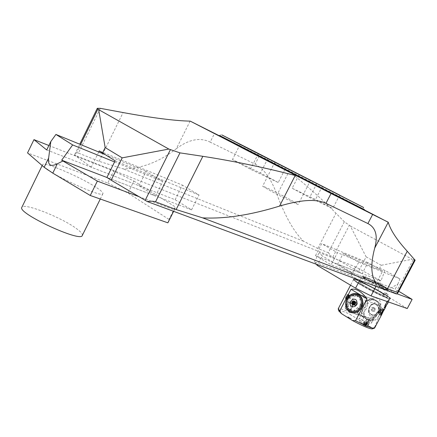 <?xml version="1.0" encoding="UTF-8"?>
<svg xmlns="http://www.w3.org/2000/svg" width="437" height="437" viewBox="0 0 437 437"><rect width="100%" height="100%" fill="white"/><g stroke="black" fill="none" stroke-linecap="round" stroke-linejoin="round"><path stroke-width="0.33" stroke-dasharray="2.19 1.64" d="M397.807 284.197L399.948 278.855L385.035 270.476L380.938 280.833L379.633 280.084L380.654 284.738C381.801 289.791 384.38 291.282 388.4 289.207L397.807 284.197L395.206 289.125L353.03 273.114L337.621 264.156L343.214 253.416L358.722 262.227L353.03 273.114M379.633 280.084L355.5 266.854L319.207 252.608L322.14 255.853L317.541 264.713M359.673 280.341L360.733 278.314L322.14 255.853M360.733 278.314L376.186 286.038L375.995 286.393M396.933 293.751L376.186 286.038M398.757 291.277L395.206 289.125M380.938 280.833L337.621 264.156M399.948 278.855L358.722 262.227M385.035 270.476L343.214 253.416M381.441 292.604C370.314 286.049 353.615 278.205 353.446 279.505C353.353 280.139 356.1 282.116 361.699 285.437C372.898 292.096 390.186 300.197 390.137 298.804C390.154 298.094 387.258 296.029 381.441 292.604M361.891 285.071C373.089 291.725 390.378 299.826 390.328 298.444C391.978 296.92 353.894 276.905 353.637 279.145C353.544 279.773 356.292 281.75 361.891 285.071M355.5 266.854L350.944 275.567L314.389 261.905L316.279 264.243M350.944 275.567L377.683 290.392L380.654 284.738M407.268 308.549L377.683 290.392M314.389 261.905L319.207 252.608M381.769 284.995C385.696 287.284 387.663 288.639 387.663 289.07C387.701 290.539 361.448 276.763 362.786 276.026C362.836 275.212 374.192 280.592 381.769 284.995M378.54 291.129C370.991 286.677 359.624 281.341 359.536 282.226C359.482 282.657 361.361 284.006 365.174 286.268C372.756 290.758 384.396 296.22 384.385 295.292C384.402 294.822 382.457 293.435 378.54 291.129M96.823 187.828C101.247 190.772 103.29 192.706 102.941 193.64C102.782 199.141 38.483 168.447 42.564 164.705C43.481 161.106 81.872 177.635 96.823 187.828M107.802 183.065L127.948 193.045L133.891 181.065L113.735 171.036L107.802 183.065L27.542 152.906M167.874 222.837L168.999 219.429L127.948 193.045M138.726 196.557L174.379 209.864L175.286 206.887L168.999 219.429M133.891 181.065L175.286 206.887M48.884 145.505L113.735 171.036M46.721 149.962L138.95 185.703L155.485 196.049L162.761 181.47L146.056 171.391L138.95 185.703M98.735 151.994L91.257 167.218L175.139 199.725L191.559 209.842L106.901 177.471L155.485 196.049M173.642 211.333L174.379 209.864M114.565 161.919L162.761 181.47M104.776 154.469L146.056 171.391M82.32 235.428C82.795 234.106 80.911 231.883 76.661 228.759C62.196 217.735 23.44 202.336 21.85 207.324M355.15 301.923L356.095 302.049L354.997 301.688M355.259 302.022L356.985 302.584L357.209 303.049L355.489 302.48L354.86 301.41L356.701 302.016L356.985 302.584M355.456 303.666L357.176 304.228L356.92 304.715L355.199 304.157L355.658 303.021L357.499 303.622L357.176 304.228M354.145 304.824L355.516 305.381L353.79 304.824M364.633 324.735C367.577 326.461 369.456 327.308 370.27 327.275C370.734 326.81 363.109 322.735 362.983 323.375L364.633 324.735M364.638 324.735L362.983 323.369C363.797 323.336 365.671 324.178 368.604 325.893L370.27 327.269L369.768 327.253L364.638 324.735M348.546 317.535L351.419 318.819L347.737 316.863L348.546 317.535M348.595 317.437L347.792 316.765L351.474 318.726L348.595 317.437M346.475 309.718C349.753 311.865 354.429 305.867 351.168 303.262C348.284 300.388 343.264 307.042 346.038 309.396L346.475 309.718M346.738 309.909L346.295 309.582C345.252 308.462 345.132 307.025 345.94 305.283L346.743 304.157C348.398 302.628 349.955 302.382 351.408 303.431C354.303 305.769 349.851 311.947 346.738 309.909M381.261 313.253L380.501 313.438L380.163 312.335L381.059 310.636L380.163 312.335L380.501 313.438L379.256 312.684L378.912 311.581L379.808 309.888L381.042 309.298L382.293 310.046L381.064 310.631L379.808 309.888M379.256 312.684L380.49 312.094L381.381 310.401L381.042 309.298M380.163 312.335L378.912 311.581M347.601 297.138L347.573 297.744L348.24 296.734L347.601 297.138M347.628 297.155L347.601 297.761L348.262 296.75L347.748 296.969M347 297.018C346.284 298.799 346.519 299.618 347.721 299.482L349.818 296.275C349.365 294.789 348.426 295.035 347 297.018M346.929 296.996C347.857 295.488 348.737 294.926 349.578 295.308C349.977 297.777 349.054 299.181 346.814 299.52L346.929 296.996M359.7 310.035L358.061 308.161M362.497 304.649L360.099 304.239M362.065 298.75L359.804 299.842M358.619 294.582L357.248 296.696M348.682 296.357L349.829 298.029M345.902 301.732L347.803 301.972M346.301 307.621L348.071 306.337M349.715 311.854L350.55 309.483M357.898 311.515L357.138 310.013M358.832 310.838L357.908 309.445M359.247 308.014L360.503 309.085M361.153 308.123L359.82 307.178M350.933 296.259L350.469 294.871M350.141 296.87L349.54 295.554M348.819 298.236L347.912 297.269M347 302.923L345.716 302.939M346.956 303.923L345.667 304.147M347.202 305.867L345.962 306.506M347.874 307.648L346.825 308.598M348.36 308.44L347.355 309.625M348.895 309.106L348.049 310.488M349.54 309.729L348.835 311.231M351.064 310.647L350.66 312.34M351.916 310.953L351.665 312.679M352.779 311.106L352.714 312.876M346.678 299.35L347.797 299.951M351.463 294.314L351.747 295.8M352.495 293.899L352.599 295.456M353.555 293.626L353.446 296.013M354.631 293.506L354.363 295.139M356.739 293.719L356.106 295.319M359.585 295.144L358.4 296.461M360.383 295.887L359.116 297.127M361.678 297.712L360.181 298.629M362.502 299.886L360.858 300.416M362.721 301.06L361.022 301.377M382.446 308.56L383.091 309.686L382.468 311.958L380.092 314.318L379.13 314.203C378.589 311.417 379.693 309.538 382.446 308.56M383.38 309.997L382.736 308.735C379.982 309.707 378.874 311.592 379.42 314.378L380.927 314.23M362.054 285.132C373.996 292.227 392.131 300.552 389.957 297.985C388.69 295.286 357.089 278.686 354.221 279.194C353.123 279.385 355.734 281.368 362.054 285.132M365.174 286.268C372.756 290.758 384.396 296.22 384.385 295.292C385.554 294.292 359.678 280.696 359.536 282.226C359.482 282.657 361.361 284.006 365.174 286.268M383.954 295.986L386.778 297.313L383.954 295.986M368.364 280.461C376.421 285.181 388.569 290.823 387.166 289.212C386.395 287.557 364.737 276.2 362.95 276.512C362.273 276.632 364.076 277.948 368.364 280.461M374.558 328.116L374.427 327.515L372.351 328.001L349.682 314.187L349.966 312.542L354.298 310.494C378.191 288.584 388.537 296.362 374.427 327.515M389.935 298.149L390.137 298.618C390.186 300.001 372.969 291.932 361.82 285.306C356.242 282.002 353.506 280.03 353.599 279.401L353.894 279.292C356.718 278.79 387.614 294.937 389.935 298.149M349.966 312.542C342.996 309.336 339.085 308.08 338.233 308.768M347.229 297.996L348.398 295.767L348.147 294.445C347.475 294.156 346.71 294.789 345.858 296.341L345.465 298.695L347.229 297.996M387.324 301.574L389.525 299.613L386.182 305.938M338.828 310.876C339.265 309.97 342.881 311.073 349.682 314.187M372.351 328.001L372.477 328.799M368.129 280.636C364.3 278.396 362.404 277.074 362.448 276.67L362.623 276.61C364.447 276.299 386.483 287.846 387.275 289.545L387.319 289.72C387.368 290.589 375.738 285.088 368.129 280.636M354.298 310.494L357.837 312.673L363.813 304.31C366.714 300.64 370.243 299.105 374.411 299.7C380.49 302.054 381.807 306.528 378.36 313.105L371.04 323.407L368.604 321.9L366.747 324.511M361.355 295.297L359.006 294.391C354.986 293.866 351.801 295.598 349.458 299.58C346.858 306.758 348.671 311.488 354.893 313.761C364.005 315.814 369.664 299.635 361.355 295.297M365.851 324.249L369.161 320.84L357.116 313.411L362.18 303.775C359.646 310.789 361.448 315.421 367.599 317.666C371.455 318.07 374.504 316.383 376.749 312.586L371.04 323.407M369.161 320.84L368.604 321.9M357.116 313.411L357.837 312.673M383.517 309.866L382.828 308.555C379.906 309.587 378.732 311.586 379.305 314.547L380.884 314.411M387.308 303.529L384.112 307.899C383.413 307.353 388.444 298.285 388.903 299.269L387.308 303.529M387.941 294.543L384.505 292.648L387.941 294.543M383.151 310.243C382.604 308.85 381.605 309.216 380.141 311.33C379.338 313.236 379.534 314.148 380.731 314.061L381.015 313.941M381.064 310.631L382.293 310.046L382.67 310.816M381.403 312.925L380.501 313.438M380.49 312.094L381.506 312.706M381.381 310.401L382.484 311.068M382.293 310.046L382.539 310.991M354.429 310.199L354.86 312.712M355.456 310.822L355.92 312.45M356.313 310.478L356.953 312.034M360.285 306.277L361.743 306.982M361.044 303.387L362.677 303.497M361.088 302.377L362.726 302.284M359.695 297.832L361.022 296.805M356.931 295.592L357.717 294.134M355.243 295.166L355.685 293.626M348.262 299.061L347.306 298.313M347.054 304.917L345.825 305.326M353.609 311.139L353.79 312.826M357.209 303.049L357.499 303.622M356.095 302.049L356.701 302.016M355.232 302.098L355.614 302.076M355.516 305.381L354.915 305.414L354.631 304.84M356.92 304.715L356.603 305.321L356.002 305.359M353.069 304.818L354.915 305.414M355.199 304.157L354.276 304.797M354.762 304.726L356.603 305.321M355.489 302.48L355.658 303.021M353.227 304.922L353.56 305.021C355.702 304.458 356.133 303.251 354.86 301.393L354.412 301.219M355.008 304.086L355.374 302.945M346.951 296.991C347.841 295.549 348.688 295.008 349.491 295.374L349.818 296.237L347.683 299.498L346.841 299.416L346.951 296.991M346.115 296.488L345.683 298.039L346.006 298.913C346.814 299.279 347.661 298.744 348.551 297.297L348.655 294.871L347.808 294.795L346.115 296.488M348.502 297.275C347.071 299.258 346.131 299.498 345.678 298.001L347.77 294.811C348.977 294.669 349.223 295.488 348.502 297.275M346.29 296.537C345.388 303.185 351.583 291.353 346.29 296.537M346.617 305.769L347.415 304.644C351.927 302.442 353.489 303.835 352.091 308.822C347.836 311.772 346.011 310.756 346.617 305.769M375.432 300.148L373.111 299.252C362.437 296.657 358.182 316.721 369.145 318.141C378.125 320.174 383.626 304.409 375.432 300.148M363.447 296.018L361.099 295.112C350.294 292.495 345.907 312.996 357.013 314.411C366.102 316.464 371.74 300.345 363.447 296.018M361.361 323.489L365.605 325.052L362.366 323.861L364.103 324.986L363.273 324.68L359.946 322.162L364.354 323.828L365.605 325.052L365.949 324.838L367.233 318.863L362.366 323.861M370.751 320.824L367.626 319.174L368.795 319.436L368.271 319.622L371.111 320.867L368.795 319.436L371.74 318.72L368.183 325.314L365.064 324.456M364.354 323.828L363.103 320.228L359.061 318.682L359.192 318.185L364.846 321.692L363.273 324.68M375.749 303.24C369.216 302.546 365.731 312.734 371.018 316.53C376.142 319.059 381.425 309.8 378.475 304.868L375.749 303.24C372.646 302.076 369.609 302.388 366.638 304.179L365.365 307.429L363.103 320.228M378.475 304.868C380.622 306.834 381.381 309.445 380.764 312.695L380.316 313.695L378.371 313.067C376.35 316.759 373.537 319.25 369.921 320.545L369.877 320.561M371.74 318.72L374.345 320.807L377.65 317.868L380.316 313.695M364.371 323.074L365.709 321.823L365.747 322.67L365.212 323.478L364.474 323.686L364.371 323.074L364.474 323.686L365.212 323.478L365.747 322.67L365.709 321.823L364.371 323.074M365.949 324.838L366.353 325.002M368.183 325.314L369.44 319.496L367.233 318.863M371.111 320.867L374.345 320.807M371.767 319.824L372.466 320.168L371.767 319.824M371.106 314.684C376.601 318.376 382.288 307.604 376.486 304.469C370.986 300.869 365.387 311.51 371.106 314.684M376.142 304.726C380.774 307.162 377.634 316.044 372.559 314.858L371.095 314.307C366.463 311.805 369.707 302.939 374.793 304.212L376.142 304.726M371.374 318.863L368.271 319.622L367.195 319.283L364.846 321.692M367.626 319.174L367.195 319.283L360.929 315.416L359.192 318.185M359.946 322.162L359.061 318.682M360.929 315.416L361.066 315.088L369.921 320.545M365.365 307.429L363.251 306.741L361.066 315.088M369.44 319.496L364.103 324.986M366.638 304.179C368.757 300.967 371.516 299.607 374.924 300.093C380.299 302.049 382.244 306.25 380.764 312.695M363.251 306.741C365.081 301.492 368.435 299.088 373.313 299.536C379.141 301.803 380.829 306.315 378.371 313.067M367.539 319.136L368.56 319.425L371.537 318.699M373.559 307.588L371.92 307.675L371.062 309.303L371.838 310.849L373.477 310.767L374.34 309.139L373.559 307.588L374.689 307.965L371.92 307.675M373.051 308.047L372.193 309.675L372.974 311.215L374.613 311.133L375.47 309.505L374.689 307.965M375.47 309.505L374.34 309.139M374.613 311.133L373.477 310.767M372.974 311.215L371.838 310.849M372.193 309.675L371.062 309.303M371.308 314.378L372.766 314.93C378.71 316.241 381.02 305.163 375.001 304.278C369.921 303.01 366.676 311.871 371.308 314.378M374.269 316.847L373.679 316.688L374.269 316.847M366.004 324.38L366.13 325.199L367.992 323.5L367.823 322.637L366.004 324.38L366.13 325.199L367.992 323.5L367.823 322.637L366.004 324.38M366.31 324.953L365.998 324.762M369.085 319.862L367.222 318.868L365.84 325.357L362.207 324.025L367.222 318.868L369.303 319.78L363.961 325.494L367.583 326.821L369.341 319.96M292.167 188.26L309.609 197.529L332.694 208.575L315.53 199.474L292.167 188.26L299.241 174.461M316.83 183.496L309.609 197.529M339.664 195.099L332.694 208.575M322.326 186.293L315.53 199.474M364.272 210.104C364.616 209.744 219.494 135.481 219.319 135.929M91.257 167.218L74.514 155.124L331.322 256.377L358.471 271.475L366.124 256.847L350.332 225.995L344.351 221.783L335.993 213.261C324.576 201.599 308.97 187.577 289.157 171.184L364.371 209.907M288.961 171.02L219.385 135.798M366.124 256.847L381.233 265.292L379.283 269.001L382.697 270.995L376.831 282.149L396.452 293.981M358.471 271.475L362.175 273.611L367.938 262.61L379.283 269.001M350.332 225.995L412.195 259.272L381.233 265.292M415.134 260.283L412.195 259.272M190.095 121.131L176.362 148.678C159.259 161.947 141.555 168.687 123.25 168.895L99.133 161.335L78.414 153.076L100.297 108.327M344.351 221.783L328.307 252.684L317.748 248.473L303.475 241.202C293.97 231.867 285.175 216.402 277.08 194.809L289.157 171.184M362.175 273.611L315.487 255.634L331.159 264.817L337.479 252.673L382.697 270.995M376.831 282.149L331.159 264.817M259.299 155.971L255.148 164.154L210.17 142.123L214.567 133.361M291.468 200.359L298.203 204.396C298.668 205.221 279.653 195.88 268.984 190.019L262.637 186.195C262.429 185.49 280.86 194.552 291.468 200.359M278.227 182.519L260.457 173.041L232.44 159.598L250.456 169.228L278.227 182.519L285.782 167.726M267.805 158.593L260.457 173.041M240.11 144.407L232.44 159.598M258.3 153.764L250.456 169.228M255.148 164.154C263.877 168.616 271.186 178.837 277.08 194.809M303.475 241.202L123.25 168.895M176.362 148.678C188.888 139.321 200.151 137.136 210.17 142.123M328.307 252.684L331.322 256.377M74.514 155.124L74.814 154.321C75.585 152.884 76.786 152.469 78.414 153.076M175.139 199.725L182.447 185.135L99.27 150.902M191.559 209.842L199.037 194.989L182.447 185.135M115.117 160.811L199.037 194.989M315.487 255.634L321.687 243.671L337.479 252.673M367.938 262.61L321.687 243.671M367.938 326.45L368.915 321.922C369.358 319.753 368.506 319.999 366.359 322.664C361.798 326.057 366.441 326.625 367.938 326.45L365.84 325.357M385.396 294.899L388.4 289.207M363.813 304.31L362.18 303.775M376.749 312.586L378.36 313.105M367.61 323.287L367.446 322.446C366.184 322.686 365.627 323.522 365.785 324.948L367.61 323.287L365.785 324.948C365.627 323.522 366.184 322.686 367.446 322.446L367.61 323.287M367.495 323.243C366.84 324.773 366.206 325.232 365.594 324.62L367.091 322.359L367.495 323.243L367.091 322.359L365.594 324.62C366.206 325.232 366.84 324.773 367.495 323.243M364.988 323.456L365.092 324.068L366.435 322.817L366.326 322.206L364.988 323.456L366.326 322.206L366.435 322.817L365.092 324.068L364.988 323.456M363.961 325.494L362.207 324.03L364.065 325.03M365.829 325.363L367.583 326.821M332.776 257.164L349.294 225.388M413.173 259.753L395.43 293.336M80.583 144.549L75.142 155.681M99.133 161.335L123.103 112.566M317.748 248.473L335.993 213.261M219.549 135.475C219.702 135.082 365.185 209.531 364.507 209.656L363.223 207.395L355.751 203.396L222.406 135.317C221.548 134.689 220.598 134.743 219.549 135.475L219.549 135.475M353.637 279.145L353.446 279.505M390.328 298.444L390.137 298.804M387.319 289.72L387.663 289.07M362.448 276.67L362.786 276.026M42.564 164.705L42.16 165.536M102.941 193.64L100.291 199.015M382.981 308.872L382.692 308.697M379.42 314.378L379.13 314.203M353.599 279.401L350.561 285.203M390.137 298.618L389.389 300.033M354.221 279.194L353.894 279.292M389.957 297.985L390.061 298.313M374.411 299.7L359.006 294.391M367.599 317.666L354.893 313.761M384.232 309.38L383.091 308.697M380.856 315.487L379.305 314.547M345.465 298.695L346.814 299.52M348.147 294.445L349.578 295.308M389.525 299.607L388.903 299.269M384.762 308.254L384.112 307.899M386.778 297.313L388.209 294.598M383.074 295.357L384.505 292.648M388.171 294.538L384.576 292.643M362.95 276.512L362.623 276.61M387.166 289.212L387.275 289.545M383.151 310.308L383.091 309.686M380.731 314.061L380.092 314.318M353.271 304.928L353.56 305.021M346.006 298.913L346.841 299.416M348.655 294.871L349.491 295.374M388.34 301.929L388.897 299.793M347.945 316.978L351.206 318.715M363.278 323.779L366.233 326.057L369.768 327.253M373.111 299.252L361.099 295.112M369.145 318.141L357.013 314.411M374.924 300.088L373.313 299.536M373.679 316.688L371.696 319.868M374.367 317.125L372.466 320.168M365.785 324.948L364.474 323.686L365.785 324.948M367.446 322.446L365.709 321.823L367.446 322.446M362.207 324.03L363.934 325.472M367.227 318.868L369.303 319.78M274.917 162.089L262.637 186.195M310.565 180.328L298.203 204.396M74.814 154.321L79.758 144.21"/><path stroke-width="0.66" d="M398.757 291.277L412.124 299.4L396.933 293.751M412.124 299.4L407.268 308.549L371.013 295.871L355.565 288.174L317.196 265.379L316.279 264.243M375.995 286.393L371.013 295.871M317.541 264.713L317.196 265.379M355.565 288.174L359.673 280.341M48.884 145.505L33.966 139.632L27.542 152.906L44.153 167.262L52.784 173.134L90.268 195.486L167.874 222.837L173.642 211.333M61.693 160.188L72.651 144.92L55.925 134.443L50.823 141.522L48.633 158.041C47.737 165.175 50.632 167.098 57.329 163.809L62.917 160.991L61.693 160.188L106.901 177.471L115.117 160.811L99.27 150.902L98.735 151.994M62.917 160.991L97.347 181.109L138.726 196.557M33.966 139.632L46.721 149.962L50.823 141.522M97.347 181.109L90.268 195.486M72.651 144.92L114.565 161.919M55.925 134.443L104.776 154.469M42.16 165.536L21.85 207.324C16.819 213.048 81.2 242.846 82.303 235.461L82.32 235.428M354.997 301.688L353.888 301.508L355.15 301.923M354.5 304.622L352.675 303.824L353.069 304.818L354.145 304.824M352.905 304.283L354.314 304.742M354.839 312.717L354.374 310.204L354.806 312.723M359.733 310.002L358.001 308.205L359.695 310.035M361.044 303.387L362.748 303.497L362.486 304.704M360.164 298.618L361.678 297.712L362.076 298.788M354.56 293.527L353.544 293.648L354.56 293.527L354.309 295.139L354.615 293.527L355.625 293.549L355.188 295.161L355.68 293.555L356.668 293.73L356.051 295.303L356.723 293.74L357.679 294.052L356.882 295.576L357.75 294.052L358.646 294.598M350.13 296.849L349.496 295.592L348.682 296.357L349.496 295.592L350.119 296.86L349.54 295.57L350.419 294.92L350.933 296.259L350.469 294.871L351.408 294.341L351.747 295.8L351.463 294.314L352.435 293.937L352.599 295.456L352.484 293.915L353.5 293.637L353.413 296.018M347.41 300.951L346.213 300.547L345.924 301.672L347.776 301.962L345.913 301.672L346.213 300.547L347.41 300.951L346.235 300.487L346.656 299.405L347.776 300.006L346.678 299.35L347.213 298.324L348.234 299.116L347.24 298.269L347.879 297.318L348.819 298.236L347.912 297.269L348.726 296.428L349.829 298.029L348.688 296.373M355.904 312.455L354.866 312.799L354.358 310.21M356.936 312.045L355.915 312.504L356.925 312.144M357.936 311.494L356.958 312.089L357.93 311.592M358.87 310.805L357.958 311.532L358.875 310.904M360.503 309.085L359.788 310.057L358.05 308.172M361.181 308.074L360.536 309.112L361.213 308.167M361.743 306.987L361.213 308.096L361.787 307.074M362.202 305.911L360.618 305.381L362.186 305.834L361.809 307.02L362.235 305.922M361.088 302.377L362.803 302.273L362.672 303.491M360.842 300.41L362.47 299.891L362.677 301L361.011 301.317L362.721 301.06L362.726 302.273M362.47 299.891L362.644 301.071M360.831 300.35L362.453 299.831L362.153 298.761L362.426 299.902M359.678 297.821L361.082 296.75L361.601 297.744M359.099 297.111L360.383 295.887L361.011 296.794M359.514 295.128L358.679 294.549L359.514 295.128L358.4 296.461L359.585 295.144L360.317 295.942M356.723 293.74L357.701 294.128M356.073 295.308L356.69 293.708L355.68 293.555M355.21 295.161L355.642 293.533L354.615 293.527M354.331 295.139L354.576 293.506M352.566 295.467L352.441 293.915L351.463 294.314M351.714 295.816L351.408 294.341L350.469 294.888M350.9 296.281L350.425 294.899L349.54 295.57M348.786 298.274L347.879 297.318L347.246 298.28M346.688 299.356L347.3 298.318M348.234 299.11L347.3 298.324M346.241 300.492L346.743 299.389M347.776 300.006L346.749 299.389M351.67 312.592L350.66 312.313L351.616 312.668M352.708 312.783L351.659 312.652L352.659 312.865M353.768 312.826L352.703 312.843L353.73 312.914M351.048 289.305L367.025 298.853L355.538 320.703L352.391 320.485L341.477 313.646L339.773 310.844L351.048 289.305C356.177 288.278 361.503 291.463 367.025 298.853M354.811 312.81L353.784 312.914L354.795 312.777M350.611 312.318L351.058 310.658L350.611 312.318L349.715 311.854L350.55 309.483L349.666 311.827L350.572 309.494M349.666 311.827L348.835 311.231L349.666 311.799M349.584 309.762L348.841 311.21M348.797 311.199L348.049 310.488L348.797 311.171M348.049 310.461L348.906 309.123M348.01 310.445L347.355 309.625L348.01 310.423M347.36 309.604L348.338 308.413M347.322 309.582L346.77 308.664L347.328 309.56M346.776 308.648L347.857 307.615M346.743 308.615L346.301 307.621L348.043 306.332L346.29 307.55L348.049 306.348M346.284 307.566L345.962 306.506L346.29 307.55M345.946 306.452L347.197 305.829L345.946 306.452L345.743 305.343L345.957 306.435M345.738 305.283L347.022 304.862L345.749 305.277L345.667 304.147L345.738 305.283M345.672 304.141L346.956 303.873M345.662 304.086L345.727 302.934L345.672 304.081M345.907 301.732L345.722 302.874L347.005 302.868L345.733 302.874L345.902 301.732L347.776 301.962M362.563 304.72L362.257 305.862L362.563 304.72M359.744 310.101L358.919 310.871L359.722 310.079M380.927 314.23L383.38 309.997M355.538 320.703C364.999 325.614 371.171 328.16 374.045 328.34L374.558 328.116L381.851 314.307L380.862 315.487C381.124 313.012 382.238 310.98 384.21 309.38L381.851 314.307M350.561 285.203L338.233 308.768L339.773 310.844M386.182 305.938L384.762 308.249C384.369 307.003 385.221 304.775 387.324 301.574M341.477 313.646L338.828 310.876M372.477 328.799L372.078 328.914C368.833 328.619 362.268 325.805 352.391 320.485M380.884 314.411L382.719 312.406L383.517 309.866M381.015 313.941L382.648 312.149L383.151 310.243M382.67 310.816L381.261 313.253M382.484 311.068L381.736 312.843M359.558 295.161L360.345 295.849M360.356 295.904L361.049 296.701M361.055 296.761L361.65 297.663M361.645 297.723L362.131 298.706M362.688 301.06L362.803 302.213M362.77 302.273L362.754 303.436M362.715 303.497L362.573 304.66M359.258 308.025L360.53 309.183M360.503 309.161L359.76 310.035M355.865 312.521L354.849 312.772M350.611 312.291L349.715 311.827M346.749 308.598L346.312 307.604M347.918 297.28L348.644 296.401M352.484 293.915L353.5 293.637M357.728 294.074L358.657 294.5M356.996 302.584C356.406 294.767 346.055 302.393 351.725 306.452C354.642 307.375 356.401 306.086 356.996 302.584M361.088 302.311L362.726 302.218M362.12 298.771L359.793 299.831L362.098 298.717M360.137 298.564L361.618 297.668M360.989 296.761L359.662 297.788L361.022 296.712M359.061 297.073L360.317 295.86M358.679 294.549L357.248 296.696L358.63 294.522M353.544 293.648L353.391 296.024L353.489 293.659M348.644 296.417L349.791 298.072M347.005 302.863L345.727 302.934M347.022 304.851L345.754 305.332M347.191 305.813L345.967 306.495M351.042 310.652L350.66 312.313M351.659 312.652L351.867 310.936L351.61 312.641M352.703 312.843L352.73 311.1L352.648 312.837M353.773 312.887L353.664 311.139L353.719 312.887M355.434 310.822L355.915 312.504M356.958 312.089L356.242 310.499L356.909 312.116M357.958 311.532L357.067 310.046L357.908 311.565M358.897 310.844L357.892 309.445L358.848 310.882M360.476 309.128L359.247 308.014L360.536 309.112M359.804 307.178L361.213 308.096M360.274 306.271L361.781 307.003M360.618 305.381L362.224 305.851M362.524 304.715L360.099 304.174L362.541 304.649M361.049 303.322L362.721 303.431M362.497 304.649L360.099 304.239M362.06 298.75L359.798 299.826M358.619 294.582L357.22 296.674M356.242 310.499L356.903 312.062M357.067 310.046L357.898 311.515M357.848 309.483L358.832 310.838M360.629 305.381L362.164 305.895M361.06 303.333L362.677 303.436M361.028 301.328L362.639 301.022M360.842 300.361L362.415 299.858M360.154 298.575L361.585 297.712M359.077 297.084L360.29 295.915M358.416 296.477L359.493 295.183M356.903 295.581L357.668 294.112M347.459 300.902L346.306 300.514M351.889 310.942L351.638 312.581M352.746 311.106L352.675 312.783M353.631 311.139L353.735 312.826M354.402 304.381L354.117 303.808L355.232 302.098M352.675 303.824L352.271 303.207L352.708 302.639L354.434 303.202M352.271 303.207L354.117 303.808M354.374 301.481L354.751 301.426M354.691 302.715L352.965 302.153L352.708 302.639M352.965 302.153L353.167 301.503L353.888 301.508M353.167 301.503L355.008 302.109M354.412 301.219L354.369 301.208C352.124 301.869 351.747 303.103 353.227 304.922M355.374 302.945L354.571 301.301L354.079 301.115C351.681 301.994 351.408 303.267 353.271 304.928L355.008 304.086M354.511 301.131L355.363 302.524L355.041 304.037C351.851 308.009 350.321 299.531 354.511 301.131M281.494 165.492L310.565 180.328L281.494 165.492M299.241 174.461L339.664 195.099L299.241 174.461M267.848 158.505L240.11 144.407L267.805 158.593M243.513 148.624L322.686 189.199L364.272 210.104L364.507 209.656L322.938 188.713L219.549 135.475L219.319 135.929L243.513 148.624M364.371 209.907L388.236 222.286C390.531 230.179 396.867 239.831 407.24 251.242L415.134 260.283L397.812 293.058L397.413 292.446L414.773 259.6M219.385 135.798L190.253 121.136L331.033 193.515L325.958 203.336C316.486 198.748 301.017 199.671 279.543 206.1L295.221 175.477L295.549 175.559M388.236 222.286L374.689 248.14C378.081 235.849 375.82 227.655 367.899 223.547L372.646 214.452L331.033 193.515M372.646 214.452L388.214 222.204M190.253 121.136L190.095 121.131C174.882 120.809 152.551 117.952 123.103 112.566L100.297 108.327L97.293 108.321L98.68 109.654L105.159 147.564L102.466 153.048M106.901 177.471L111.156 180.197L122.185 157.855L168.835 149.066L179.978 152.868L202.844 156.32C232.429 160.865 263.221 167.251 295.221 175.477M105.159 147.564L122.185 157.855M397.812 293.058L396.452 293.981L147.274 201.555L111.156 180.197M98.68 109.654L168.835 149.066M374.689 248.14C370.39 264.5 370.947 276.239 376.366 283.356L387.477 288.726L397.413 292.446M179.978 152.868L155.534 201.834L176.138 209.552L202.621 217.866C224.689 219.035 250.33 215.113 279.543 206.1M367.899 223.547L325.958 203.336M202.621 217.866L376.366 283.356M155.534 201.834C153.474 201.135 150.721 201.042 147.274 201.555M44.153 167.262L48.633 158.041M52.784 173.134L57.329 163.809M245.452 147.182L363.529 207.433L251.242 149.825L221.849 134.929L245.452 147.182M97.904 109.113L80.583 144.549M145.155 200.37L170.343 149.804M387.477 288.726L407.24 251.242M176.138 209.552L202.844 156.32M100.291 199.015L82.303 235.461M385.385 307.61L383.976 310.281M372.078 328.914L374.045 328.34M338.948 311.253L338.325 309.309M354.079 301.115L354.369 301.208M384.669 307.61L387.756 303.365L388.34 301.929M79.758 144.21L97.293 108.321"/></g></svg>
